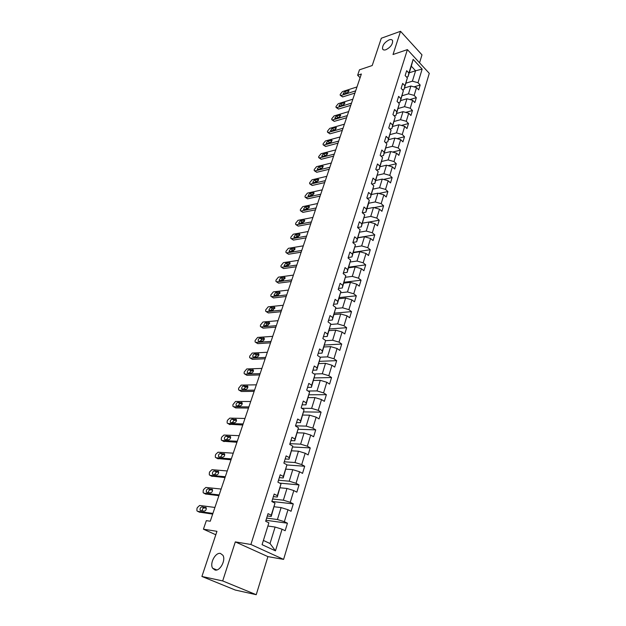 <?xml version="1.0" encoding="UTF-8"?>
<svg xmlns="http://www.w3.org/2000/svg" width="626" height="626" viewBox="0 0 626 626"><rect width="100%" height="100%" fill="white"/><g stroke="black" fill="none" stroke-linecap="round" stroke-linejoin="round"><path stroke-width="0.94" d="M385.929 49.728C384.184 50.283 383.049 50.01 382.541 48.891C382.353 45.307 384.567 42.294 389.176 39.853C390.945 39.266 392.095 39.54 392.612 40.674C392.784 44.289 390.554 47.302 385.929 49.728M215.008 570.028L212.629 568.212C209.467 563.4 215.461 552.124 220.454 553.439L222.911 555.293C226.072 560.09 219.992 571.468 215.008 570.028M419.553 62.796L421.987 54.853L400.53 31.3L381.312 38.233L372.212 65.534L359.473 69.822L357.634 75.253L360.099 77.726M283.594 559.386L429.279 73.359L407.409 49.61L250.893 544.479L283.594 559.386L267.92 556.624L235.313 541.889L222.684 580.928L256.23 594.7L267.92 556.624M256.23 594.7L235.282 590.044L201.908 576.468L216.956 531.317L203.427 529.189L215.806 534.76M222.684 580.928L201.908 576.468M409.255 72.78L415.594 70.769L411.313 66.184L408.066 76.622L408.888 73.039L406.673 70.683L405.147 75.566L407.37 77.914L404.92 85.77L402.682 83.43L401.133 88.383L403.387 90.715L400.906 98.689L398.637 96.365L397.064 101.396L399.341 103.713L396.821 111.796L394.529 109.495L392.932 114.589L395.241 116.89L392.682 125.098L390.358 122.806L388.738 127.986L391.07 130.263L388.48 138.596L386.132 136.319L384.489 141.57L386.852 143.839L384.215 152.29L381.837 150.037L380.17 155.365L382.564 157.611L379.888 166.195L377.478 163.957L375.788 169.372L378.206 171.594L375.498 180.304L373.057 178.089L371.343 183.582L373.792 185.789L371.038 194.631L368.565 192.44L366.82 198.012L369.301 200.203L366.507 209.178L364.011 207.003L362.235 212.668L364.747 214.828L361.914 223.944L359.379 221.8L357.579 227.551L360.122 229.687L357.243 238.944L354.676 236.824L352.853 242.661L355.427 244.782L352.501 254.179L349.903 252.082L348.048 258.014L350.654 260.103L347.68 269.657L345.051 267.584L343.165 273.609L345.81 275.675L342.79 285.386L340.121 283.335L338.204 289.462L340.888 291.497L337.813 301.356L335.113 299.338L333.165 305.558L335.88 307.569L332.766 317.593L330.027 315.598L328.047 321.928L330.794 323.908L327.625 334.088L324.855 332.132L322.844 338.564L325.63 340.513L322.406 350.865L319.596 348.932L317.546 355.474L320.379 357.383L317.1 367.908L314.252 366.014L312.171 372.666L315.034 374.544L311.701 385.248L308.814 383.386L306.701 390.147L309.604 391.993L306.216 402.87L303.289 401.047L301.137 407.917L304.079 409.733L300.636 420.797L297.663 419.013L295.472 426.001L298.461 427.777L294.963 439.037L291.943 437.284L289.721 444.397L292.749 446.135L289.189 457.583L286.129 455.877L283.86 463.115L286.935 464.805L283.312 476.456L280.205 474.79L277.905 482.161L281.019 483.804L277.334 495.667L274.18 494.047L271.84 501.536L275.002 503.14L271.246 515.214L268.053 513.641L265.667 521.27L268.875 522.827L262.075 544.675L275.463 550.841L270.025 543.524L275.104 527.045L268.233 526.067M408.888 73.039L413.144 59.36L422.151 69.103L418.004 82.71L420.171 85.011L413.989 86.873M275.463 550.841L282.052 529.213L285.166 530.723L287.444 523.203L284.345 521.677L287.983 509.72L291.051 511.278L293.289 503.891L290.237 502.318L293.821 490.565L296.841 492.169L299.04 484.907L296.035 483.288L299.549 471.746L302.53 473.381L304.69 466.245L301.724 464.586L305.183 453.24L308.125 454.922L310.246 447.903L307.327 446.205L310.723 435.047L313.618 436.768L315.715 429.866L312.828 428.129L316.169 417.159L319.025 418.919L321.083 412.135L318.243 410.359L321.529 399.568L324.346 401.36L326.365 394.685L323.564 392.885L326.795 382.267L329.573 384.098L331.561 377.533L328.799 375.686L331.976 365.248L334.722 367.11L336.678 360.646L333.948 358.776L337.078 348.502L339.785 350.396L341.71 344.042L339.01 342.14L342.093 332.03L344.762 333.955L346.655 327.695L343.995 325.763L347.031 315.817L349.668 317.773L351.53 311.615L348.901 309.651L351.882 299.862L354.488 301.842L356.327 295.785L353.737 293.79L356.671 284.157L359.238 286.16L361.045 280.198L358.487 278.179L361.374 268.695L363.917 270.729L365.694 264.853L363.166 262.81L366.014 253.467L368.518 255.525L370.271 249.743L367.775 247.677L370.576 238.483L373.049 240.564L374.778 234.867L372.313 232.778L375.068 223.717L377.517 225.822L379.215 220.211L376.782 218.098L379.497 209.178L381.915 211.306L383.589 205.782L381.179 203.646L383.855 194.858L386.242 197.002L387.893 191.564L385.522 189.404L388.151 180.75L390.514 182.917L392.134 177.557L389.787 175.374L392.385 166.845L394.716 169.036L396.321 163.754L393.997 161.555L396.555 153.151L398.856 155.358L400.437 150.146L398.144 147.932L400.671 139.653L402.941 141.875L404.498 136.742L402.236 134.512L404.717 126.35L406.97 128.588L408.496 123.533L406.258 121.28L408.715 113.236L410.93 115.497L412.448 110.505L410.233 108.243L412.651 100.309L414.842 102.586L416.337 97.664L414.146 95.387L416.525 87.57L418.7 89.854L420.171 85.011M203.427 529.189L206.33 520.644L210.266 521.223L361.351 74.017L357.634 75.253M407.37 77.914L404.114 89.307L402.495 89.8M404.537 87.969L410.891 86.028L408.488 93.845L402.119 95.739M404.114 89.307L404.92 85.77M416.525 87.57L410.891 86.028M414.146 95.387L408.488 93.845M403.387 90.715L400.116 102.179L398.339 102.695M400.593 100.629L406.97 98.759L404.537 106.678L398.144 108.509M400.116 102.179L400.906 98.689M412.651 100.309L406.97 98.759M410.233 108.243L404.537 106.678M399.341 103.713L396.055 115.231L394.114 115.771M396.602 113.47L402.995 111.671L400.523 119.707L394.114 121.46M396.055 115.231L396.821 111.796M408.715 113.236L402.995 111.671M406.258 121.28L400.523 119.707M395.241 116.89L391.931 128.479L389.818 129.042M392.549 126.491L398.965 124.762L396.454 132.915L390.021 134.606M391.931 128.479L392.682 125.098M404.717 126.35L398.965 124.762M402.236 134.512L396.454 132.915M391.07 130.263L387.752 141.914L385.452 142.501M388.433 139.708L394.873 138.049L392.33 146.32L385.874 147.932M387.752 141.914L388.48 138.596M400.671 139.653L394.873 138.049M398.144 147.932L392.33 146.32M386.852 143.839L383.503 155.553L381.015 156.156M384.262 153.112L390.726 151.531L388.143 159.92L381.672 161.461M383.503 155.553L384.215 152.29M396.555 153.151L390.726 151.531M393.997 161.555L388.143 159.92M382.564 157.611L379.2 169.396L376.492 170.014M380.037 166.719L386.516 165.209L383.894 173.723L377.4 175.186M379.2 169.396L379.888 166.195M392.385 166.845L386.516 165.209M389.787 175.374L383.894 173.723M378.206 171.594L374.833 183.441L371.891 184.083M375.741 180.523L382.243 179.091L379.575 187.737L373.065 189.115M374.833 183.441L375.498 180.304M388.151 180.75L382.243 179.091M385.522 189.404L379.575 187.737M373.792 185.789L370.396 197.706L367.204 198.348M371.382 194.529L377.901 193.176L375.201 201.955L368.667 203.254L365.889 212.183L362.438 212.84M370.396 197.706L371.038 194.631M383.855 194.858L377.901 193.176M381.179 203.646L375.201 201.955M366.961 208.748L373.495 207.48L370.756 216.393L364.183 217.605M368.667 203.247L369.301 200.203M365.889 212.183L366.507 209.178M379.497 209.178L373.495 207.48M376.782 218.098L370.756 216.393M364.747 214.828L361.312 226.878L357.587 227.535M362.47 223.177L369.027 222.003L366.241 231.049L359.621 232.176M361.312 226.878L361.914 223.944M375.068 223.717L369.027 222.003M372.313 232.778L366.241 231.049M360.122 229.687L356.671 241.808L352.931 242.411M357.908 237.833L364.488 236.745L361.664 245.924L354.989 246.973M356.671 241.808L357.243 238.944M370.576 238.483L364.488 236.745M367.775 247.677L361.664 245.924M355.427 244.782L351.953 256.965L348.205 257.521M353.283 252.708L359.88 251.715L357.008 261.042L350.294 261.989M351.953 256.965L352.501 254.179M366.014 253.467L359.88 251.715M363.166 262.81L357.008 261.042M350.654 260.103L347.164 272.365L343.4 272.858M348.58 267.811L355.2 266.911L352.281 276.387L345.513 277.248M347.164 272.365L347.68 269.657M361.374 268.695L355.2 266.911M358.487 278.179L352.281 276.387M345.81 275.675L342.297 288.007L338.525 288.445M343.807 283.155L350.443 282.349L347.485 291.974L340.654 292.733M342.297 288.007L342.79 285.386M356.671 284.157L350.443 282.349M353.737 293.79L347.485 291.974M340.888 291.497L337.351 303.9L333.572 304.275M338.956 298.735L345.615 298.039L342.602 307.812L335.724 308.469M337.351 303.9L337.813 301.356M351.882 299.862L345.615 298.039M348.901 309.651L342.602 307.812M335.88 307.569L332.328 320.05L328.533 320.363M334.034 314.565L340.708 313.97L337.649 323.9L330.7 324.456M332.328 320.05L332.766 317.593M347.031 315.817L340.708 313.97M343.995 325.763L337.649 323.9M330.794 323.908L327.226 336.459L323.423 336.71M329.033 330.645L335.724 330.16L332.617 340.254L325.598 340.693M327.226 336.459L327.625 334.088M342.093 332.03L335.724 330.16M339.01 342.14L332.617 340.254M325.63 340.513L322.038 353.134L318.219 353.322M323.947 346.984L330.661 346.608L327.5 356.867L320.105 357.203M322.038 353.134L322.406 350.865M337.078 348.502L330.661 346.608M333.948 358.776L327.5 356.867M320.379 357.383L316.764 370.083L312.937 370.209M318.783 363.589L325.512 363.33L322.304 373.753L314.174 373.98M316.764 370.083L317.1 367.908M331.976 365.248L325.512 363.33M328.799 375.686L322.304 373.753M315.034 374.544L311.404 387.322L307.569 387.369M313.532 380.467L320.277 380.326L317.014 390.921L308.055 391.007M311.404 387.322L311.701 385.248M326.795 382.267L320.277 380.326M323.564 392.885L317.014 390.921M309.604 391.993L305.95 404.842L302.108 404.819M308.195 397.62L314.956 397.604L311.638 408.379L301.724 408.285M305.95 404.842L306.216 402.87M321.529 399.568L314.956 397.604M318.243 410.359L311.638 408.379M304.079 409.733L300.402 422.66L296.552 422.566M302.773 415.054L309.549 415.163L306.177 426.118L295.535 425.821M300.402 422.66L300.636 420.797M316.169 417.159L309.549 415.163M312.828 428.129L306.177 426.118M298.461 427.777L294.768 440.782L290.902 440.61M297.256 432.785L304.048 433.028L300.621 444.17L289.955 443.654M294.768 440.782L294.963 439.037M310.723 435.047L304.048 433.028M307.327 446.205L300.621 444.17M292.749 446.135L289.032 459.218L285.159 458.96M291.646 450.806L298.461 451.19L294.971 462.52L284.274 461.792M289.032 459.218L289.189 457.583M305.183 453.24L298.461 451.19M301.724 464.586L294.971 462.52M286.935 464.805L283.195 477.974L279.321 477.638M285.941 469.148L292.772 469.664L289.22 481.198L278.507 480.236M283.195 477.974L283.312 476.456M299.549 471.746L292.772 469.664M296.035 483.288L289.22 481.198M281.019 483.804L277.263 497.052L273.374 496.629M280.143 487.795L286.982 488.46L283.375 500.19L272.631 499M277.263 497.052L277.334 495.667M293.821 490.565L286.982 488.46M290.237 502.318L283.375 500.19M275.002 503.14L271.214 516.473L267.325 515.957M274.235 506.763L281.097 507.584L277.42 519.525L266.66 518.085M271.214 516.473L271.246 515.214M287.983 509.72L281.097 507.584M284.345 521.677L277.42 519.525M268.875 522.827L262.075 544.675M282.052 529.213L275.104 527.045M235.313 541.889L250.893 544.479M400.53 31.3L393.018 54.517L407.409 49.61M263.718 540.59L270.025 543.524M408.066 76.622L406.587 77.084M406.031 83.141L412.385 81.184L415.594 70.769L422.151 69.103M411.313 66.184L413.144 59.36M418.004 82.71L412.385 81.184M287.444 523.203L265.972 520.284M293.289 503.891L271.864 501.442M299.04 484.907L279.712 483.115M304.69 466.245L286.927 464.969M310.246 447.903L292.663 446.995M315.715 429.866L298.281 429.303M321.083 412.135L303.751 411.9M326.365 394.685L309.08 394.779M331.561 377.533L314.322 377.932M336.678 360.646L319.479 361.351M341.71 344.042L324.558 345.036M346.655 327.695L329.55 328.971M351.53 311.615L334.472 313.156M356.327 295.785L339.315 297.593M361.045 280.198L344.081 282.263M365.694 264.853L348.784 267.169M370.271 249.743L353.408 252.301M374.778 234.867L357.962 237.653M379.215 220.211L369.121 222.027M383.589 205.782L374.019 207.629M387.893 191.564L378.816 193.434M392.134 177.557L383.511 179.443M396.321 163.754L388.112 165.655M400.437 150.146L392.627 152.055M404.498 136.742L397.056 138.651M408.496 123.533L401.407 125.435M412.448 110.505L405.671 112.406M416.337 97.664L409.866 99.55M212.903 513.406L197.613 511.317L196.932 510.839L196.924 508.774L197.331 507.608L199.631 505.472L214.921 507.443M199.311 512.099L212.668 514.095M200.688 510.628L200.132 510.237C199.843 508.484 200.453 507.357 201.979 506.872L206.181 507.741C206.47 509.517 205.86 510.636 204.326 511.121L200.688 510.628M202.159 510.824C202.206 509.141 202.863 508.163 204.139 507.889L206.322 508.179M219.147 494.916L203.873 493.178L203.176 492.701L203.168 490.714L203.567 489.563L205.86 487.435L221.135 489.055M205.484 493.961L218.889 495.69M206.94 492.451L206.377 492.059C206.095 490.346 206.705 489.242 208.208 488.757L212.417 489.54C212.699 491.261 212.081 492.372 210.571 492.858L206.94 492.451M208.356 492.607C208.458 490.987 209.115 490.048 210.336 489.798L212.566 490.041M225.297 476.73L210.031 475.337L209.319 474.86L209.319 472.943L209.71 471.816L211.979 469.68L227.238 470.963M211.557 476.104L225.008 477.583M213.083 474.563L212.511 474.172C212.237 472.505 212.848 471.425 214.335 470.932L218.552 471.636C218.826 473.311 218.208 474.398 216.721 474.891L213.083 474.563M214.46 474.688L216.432 471.996L218.709 472.192M231.338 458.85L216.087 457.786L215.36 457.309L215.36 455.454L215.743 454.343L218.005 452.222L233.255 453.177M217.543 458.545L231.025 459.781M219.131 456.964L218.544 456.581C218.294 454.953 218.897 453.889 220.36 453.396L224.593 454.022C224.851 455.658 224.241 456.722 222.762 457.215L219.131 456.964M220.477 457.058L222.433 454.484L224.742 454.632M237.277 441.252L222.042 440.516L221.307 440.039L221.314 438.255L221.69 437.159L223.936 435.039L239.163 435.673M223.427 441.26L236.941 442.261M225.086 439.655L224.484 439.272C224.241 437.684 224.851 436.643 226.299 436.134L230.532 436.682C230.775 438.278 230.172 439.327 228.709 439.828L225.086 439.655M226.393 439.718L228.341 437.253L230.673 437.355M243.131 423.943L227.911 423.512L227.16 423.043L227.168 421.314L227.535 420.242L229.773 418.121L244.985 418.458M229.226 424.248L242.763 425.023M230.947 422.613L230.337 422.237C230.102 420.688 230.704 419.663 232.136 419.154L236.378 419.623C236.612 421.181 236.002 422.206 234.562 422.714L230.947 422.613M232.223 422.652L234.155 420.296L236.511 420.351M248.882 406.908L233.686 406.783L232.919 406.313L232.927 404.646L235.517 401.477L250.705 401.509M234.938 407.503L235.681 407.933L248.491 408.058M236.706 405.844L236.088 405.468C235.869 403.958 236.464 402.948 237.88 402.44L242.129 402.839C242.348 404.349 241.746 405.358 240.329 405.875L236.706 405.844M237.966 405.851L239.875 403.598L242.246 403.613M254.547 390.147L239.367 390.311L238.592 389.849L238.608 388.237L241.174 385.092L256.339 384.834M241.339 391.485L239.367 390.311L241.339 391.485L254.133 391.367M242.387 389.341L241.753 388.965C241.542 387.494 242.137 386.5 243.537 385.984L247.794 386.312C247.998 387.784 247.403 388.777 245.995 389.294L241.753 388.965M243.616 389.325L245.502 387.165L247.896 387.134M260.119 373.652L244.962 374.098L244.171 373.636L244.187 372.087L246.738 368.957L261.887 368.417M244.922 374.098L246.91 375.295L259.688 374.935M247.974 373.088L247.333 372.72C247.137 371.288 247.724 370.31 249.109 369.786L253.366 370.036C253.561 371.476 252.967 372.462 251.582 372.979L247.974 373.088M249.187 373.049L251.049 370.991L253.452 370.913M265.604 357.407L250.47 358.135L249.672 357.681L249.688 356.178L252.223 353.064L267.349 352.258M250.392 358.135L252.395 359.347L265.15 358.761M253.475 357.086L252.826 356.718C252.638 355.325 253.225 354.363 254.586 353.839L258.851 354.019C259.039 355.427 258.444 356.39 257.075 356.914L253.475 357.086M254.672 357.031L256.503 355.059L258.921 354.934M271.011 341.42L255.901 342.406L255.087 341.96L255.111 340.513L257.622 337.422L272.725 336.35M255.776 342.414L257.795 343.643L270.534 342.829M258.89 341.334L258.233 340.974C258.053 339.605 258.64 338.658 259.986 338.126L264.258 338.243C264.43 339.613 263.843 340.567 262.482 341.092L258.89 341.334M260.08 341.256L261.879 339.37L264.297 339.206M276.324 325.676L261.245 326.928L260.416 326.482L260.439 325.082L262.936 322.014L278.014 320.684M261.081 326.928L263.116 328.18L275.831 327.148M264.219 325.817L263.554 325.457L265.307 322.664L269.579 322.711L267.811 325.512L264.219 325.817M265.408 325.716L267.177 323.924L269.595 323.712M281.567 310.175L266.504 311.67L265.674 311.239L265.698 309.886L268.178 306.834L283.226 305.261M266.3 311.678L268.351 312.945L281.051 311.701M269.477 310.535L268.804 310.183L270.542 307.429L274.814 307.405L273.061 310.175L269.477 310.535M270.659 310.418L272.388 308.704L274.806 308.462M286.724 294.909L271.692 296.646L270.847 296.223L270.878 294.909L273.335 291.88L288.359 290.065M271.449 296.646L273.515 297.937L286.184 296.489M274.65 295.48L273.969 295.136L275.706 292.42L279.978 292.334L278.234 295.057L274.65 295.48M275.831 295.339L277.529 293.711L279.939 293.43M291.802 279.877L276.802 281.849L275.949 281.434L275.972 280.158L278.421 277.146L293.414 275.104M276.52 281.849L278.601 283.148L291.246 281.512M279.752 280.644L279.063 280.307L280.784 277.631L285.057 277.49L283.328 280.174L279.752 280.644M280.925 280.487L282.584 278.946L284.994 278.625M296.802 265.064L281.833 267.263L280.972 266.856L281.004 265.627L283.429 262.63L298.391 260.361M281.52 267.263L283.609 268.577L296.239 266.746M284.775 266.034L284.079 265.706L285.8 263.061L290.065 262.857L288.343 265.51L284.775 266.034M285.957 265.862L287.577 264.391L289.971 264.031M301.732 250.47L286.786 252.888L285.925 252.489L285.957 251.3L288.367 248.326L303.297 245.838M286.45 252.888L288.547 254.226L301.153 252.208M289.728 251.636L289.024 251.316L290.73 248.71L295.002 248.444L293.289 251.057L289.728 251.636M290.91 251.441L292.491 250.048L294.869 249.657M306.591 236.096L291.677 238.725L290.8 238.334L290.832 237.184L293.226 234.226L308.133 231.526M291.309 238.725L293.414 240.071L305.989 237.88M294.603 237.442L293.899 237.129L295.597 234.562L299.87 234.234L298.156 236.816L294.603 237.442M295.801 237.231L297.327 235.916L299.697 235.493M311.38 221.925L296.497 224.765L295.613 224.39L295.644 223.271L298.023 220.329L312.898 217.425M296.09 224.765L298.211 226.127L310.762 223.756M299.416 223.459L298.696 223.153L300.386 220.618L304.659 220.235L302.961 222.778L299.416 223.459M300.621 223.224L302.1 221.987L304.447 221.534M316.099 207.965L301.247 211.001L300.355 210.633L300.386 209.554L302.749 206.635L317.593 203.528M300.816 211.009L302.945 212.378L315.465 209.843M304.15 209.671L303.43 209.374L305.112 206.87L309.385 206.431L307.687 208.943L304.15 209.671M305.378 209.42L306.81 208.255L309.127 207.777M320.747 194.201L305.926 197.433L305.026 197.08L305.065 196.032L307.413 193.129L322.226 189.834M305.465 197.44L307.601 198.825L320.097 196.118M308.821 196.087L308.102 195.797L309.776 193.317L314.041 192.831L312.351 195.312L308.821 196.087M310.073 195.813L311.451 194.717L313.736 194.216M325.332 180.632L310.543 184.06L309.643 183.715L309.674 182.698L312.006 179.811L326.788 176.329M310.058 184.067L312.202 185.46L324.667 182.596M313.43 182.682L312.703 182.409L314.369 179.959L318.626 179.412L316.952 181.869L313.43 182.682M314.698 182.393L316.02 181.368L318.282 180.844M329.847 167.267L315.089 170.875L314.182 170.538L314.221 169.552L316.537 166.68L331.279 163.018M314.581 170.882L316.733 172.283L329.166 169.27M317.969 169.474L317.241 169.208L318.892 166.79L323.149 166.187L321.49 168.613L317.969 169.474M319.268 169.153L322.758 167.658M334.3 154.082L319.581 157.869L318.665 157.541L318.704 156.586L321.005 153.738L335.716 149.896M319.049 157.877L321.201 159.294L333.611 156.124M322.453 156.445L321.709 156.187L323.36 153.8L327.617 153.151L325.958 155.545L322.453 156.445M323.783 156.101L327.163 154.669M338.689 141.077L324.002 145.036L323.086 144.731L323.126 143.8L325.41 140.967L340.09 136.953M323.454 145.052L325.606 146.476L337.993 143.166M326.866 143.604L326.123 143.346L327.766 140.991L332.015 140.287L330.364 142.658L326.866 143.604M328.235 143.229L331.506 141.852M343.025 128.26L328.368 132.391L327.445 132.086L327.484 131.186L329.753 128.369L344.402 124.191M327.797 132.407L329.957 133.839L342.305 130.38M331.224 130.928L330.481 130.685L332.109 128.353L336.358 127.602L334.714 129.942L331.224 130.928M332.633 130.529L335.779 129.214M347.297 115.622L332.68 119.91L331.749 119.621L331.788 118.744L334.041 115.943L348.651 111.608M332.077 119.926L334.245 121.366L346.569 117.774M335.52 118.431L334.769 118.197L336.397 115.888L340.638 115.09L339.002 117.406L335.52 118.431M336.976 118.001L339.988 116.757M351.507 103.149L336.921 107.602L335.99 107.32L336.029 106.475L338.275 103.689L352.845 99.19M336.311 107.617L338.47 109.065L350.763 105.34M339.754 106.107L339.002 105.88L340.622 103.595L344.856 102.75L343.236 105.043L339.754 106.107M341.272 105.638L344.136 104.472M355.662 90.856L341.115 95.457L340.184 95.191L340.223 94.362L342.445 91.599L356.984 86.944M340.481 95.481L342.649 96.928L354.911 93.078M343.94 93.939L343.181 93.728L344.793 91.466L349.018 90.574L347.407 92.844L343.94 93.939M345.513 93.438L348.212 92.351M199.78 512.318L197.613 511.317M201.979 506.872L204.139 507.889M205.618 507.35L206.017 507.537M206.009 494.211L203.873 493.178M208.208 488.757L210.336 489.798M211.838 489.149L212.284 489.368M212.136 476.402L210.031 475.337M214.335 470.932L216.432 471.996M217.965 471.237L218.451 471.488M218.161 458.874L216.087 457.786M220.36 453.396L222.433 454.484M223.991 453.623L224.515 453.905M224.1 441.62L222.042 440.516M226.299 436.134L228.341 437.253M229.922 436.291L230.478 436.596M229.938 424.647L227.911 423.512M232.136 419.154L234.155 420.296M235.752 419.24L236.346 419.569M235.681 407.933L233.686 406.783M237.88 402.44L239.875 403.598M241.495 402.448L242.121 402.815M243.537 385.984L245.502 387.165M247.153 385.929L247.794 386.32M246.91 375.295L244.962 374.098M249.109 369.786L251.049 370.991M252.716 369.661L253.389 370.083M252.395 359.347L250.47 358.135M254.586 353.839L256.503 355.059M258.194 353.651L258.89 354.089M257.795 343.643L255.901 342.406M259.986 338.126L261.879 339.37M263.585 337.876L264.297 338.353M263.116 328.18L261.245 326.928M265.307 322.664L267.177 323.924M268.898 322.351L269.626 322.844M268.351 312.945L266.504 311.67M270.542 307.429L272.388 308.704M274.125 307.053L274.877 307.577M273.515 297.937L271.692 296.646M275.706 292.42L277.529 293.711M279.282 291.99L280.041 292.53M278.601 283.148L276.802 281.849M280.784 277.631L282.584 278.946M284.36 277.146L285.127 277.709M283.609 268.577L281.833 267.263M285.8 263.061L287.577 264.391M289.361 262.529L290.143 263.108M288.547 254.226L286.786 252.888M290.73 248.71L292.491 250.048M294.29 248.115L295.073 248.718M293.414 240.071L291.677 238.725M295.597 234.562L297.327 235.916M299.15 233.921L299.94 234.539M298.211 226.127L296.497 224.765M300.386 220.618L302.1 221.987M303.931 219.922L304.729 220.563M302.945 212.378L301.247 211.001M305.112 206.87L306.81 208.255M308.649 206.134L309.447 206.791M307.601 198.825L305.926 197.433M309.776 193.317L311.451 194.717M313.305 192.534L314.103 193.207M312.202 185.46L310.543 184.06M314.369 179.959L316.02 181.368M317.891 179.13L318.689 179.819M316.733 172.283L315.089 170.875M318.892 166.79L320.528 168.206M322.406 165.913L323.204 166.61M321.201 159.294L319.581 157.869M323.36 153.8L324.98 155.232M326.866 152.885L327.664 153.597M325.606 146.476L324.002 145.036M327.766 140.991L329.362 142.431M331.264 140.036L332.054 140.756M329.957 133.839L328.368 132.391M332.109 128.353L333.689 129.809M335.599 127.36L336.389 128.087M334.245 121.366L332.68 119.91M336.397 115.888L337.954 117.352M339.871 114.855L340.661 115.599M338.47 109.065L336.921 107.602M340.622 103.595L342.164 105.066M344.097 102.523L344.871 103.274M342.649 96.928L341.115 95.457M344.793 91.466L346.319 92.953M348.252 90.355L349.026 91.114M382.541 48.891L383.425 49.822M212.629 568.212L216.784 569.95M200.132 510.237L201.079 510.683M206.377 492.059L207.245 492.482M212.511 474.172L213.317 474.586M218.544 456.581L219.303 456.98M224.484 439.272L225.203 439.663M230.337 422.237L231.017 422.62M236.088 405.468L236.745 405.844M247.333 372.72L247.935 373.088M252.826 356.718L253.397 357.086M258.233 340.974L258.781 341.334M263.554 325.457L264.086 325.817M268.804 310.183L269.313 310.535M273.969 295.136L274.454 295.48M279.063 280.307L279.525 280.651M284.079 265.706L284.525 266.034M289.024 251.316L289.447 251.636M293.899 237.129L294.298 237.45M298.696 223.153L299.087 223.459"/></g></svg>
